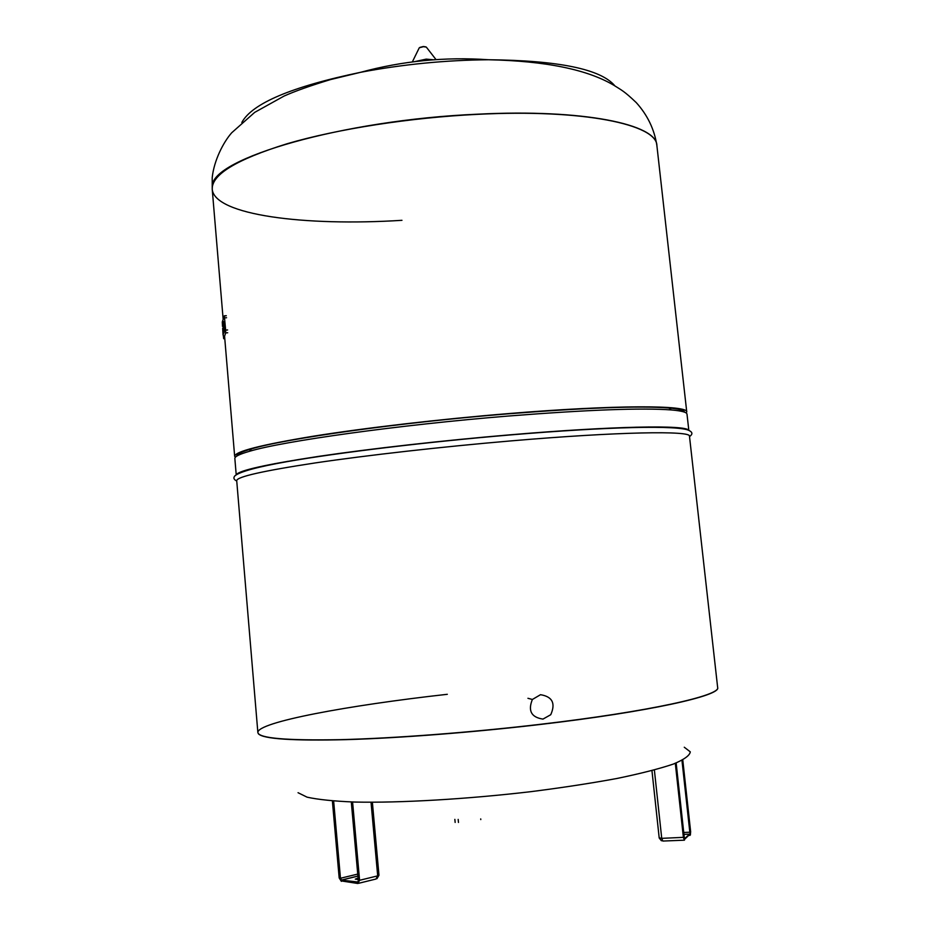 <?xml version="1.0" encoding="UTF-8"?>
<svg xmlns="http://www.w3.org/2000/svg" width="930" height="930" viewBox="0 0 930 930"><rect width="100%" height="100%" fill="white"/><g stroke="black" fill="none" stroke-linecap="round" stroke-linejoin="round"><path stroke-width="1.4" d="M358.224 879.536L355.283 879.129L358.097 878.071M358.213 879.431L357.62 879.548M447.318 694.303C347.425 705.428 257.18 722.25 257.866 732.526C258.854 738.257 286.289 740.64 340.159 739.664C393.553 738.35 469.79 732.584 539.563 724.4C648.582 711.717 721.145 695.489 717.646 687.444L689.479 436.251C691.374 430.52 618.345 431.683 510.907 440.901C442.11 446.772 367.478 455.212 315.537 462.884C263.178 470.847 236.906 476.776 236.708 480.647L257.866 732.526C258.854 738.257 286.289 740.64 340.159 739.664C393.553 738.35 469.79 732.584 539.563 724.4C648.582 711.717 721.145 695.489 717.646 687.444L717.658 687.503M298.042 792.709L307.063 797.161C317.979 799.579 333.893 801.207 354.818 802.055C400.353 803.02 466.883 799.172 531.007 791.651C562.464 787.64 591.143 783.246 617.055 778.457C640.596 773.574 659.335 768.785 673.285 764.088C684.166 759.554 689.839 755.474 690.281 751.835L684.271 747.232M401.969 220.317C304.47 226.49 214.551 215.063 212.226 189.278C211.529 174.642 236.511 159.472 287.161 143.732C337.427 128.991 410.235 117.599 477.881 114.32C583.494 108.938 656.987 124.515 656.894 145.65C656.975 124.515 583.494 108.938 477.881 114.32C410.211 117.599 337.392 128.991 287.114 143.743C236.464 159.483 211.505 174.666 212.226 189.278L212.389 185.988C211.331 158.763 342.531 119.912 477.869 114.181C583.482 108.81 656.964 124.388 656.882 145.533L656.882 145.591M224.572 336.172L234.662 456.351C234.779 451.562 260.958 444.854 313.178 436.228C364.967 427.951 439.448 419.256 508.14 413.618C615.428 404.724 688.502 404.98 686.759 412.013L656.882 145.533C654.383 129.375 647.513 115.088 636.294 102.637C623.925 90.849 621.682 90.268 613.835 85.258C587.179 69.471 545.41 60.962 488.506 59.741L488.529 59.741C558.884 60.462 601.001 69.18 614.893 85.874M288.707 461.361L287.3 461.373M236.836 456.084C236.778 454.154 241.637 451.771 251.414 448.923C284.603 438.751 399.761 422.557 507.629 413.862C586.04 407.689 639.794 405.736 668.891 407.991C679.04 408.875 684.259 410.281 684.585 412.188M276.245 463.617L274.862 463.617M236.208 474.777L234.848 458.502C234.639 456.584 239.51 454.177 249.473 451.306C282.883 441.157 399.307 424.859 508.385 416.036C587.655 409.781 641.944 407.747 671.262 409.944C681.585 410.827 686.84 412.234 687.003 414.164L688.828 430.404M236.359 474.684C238.964 470.452 266.364 464.361 318.583 456.386C370.268 448.725 443.11 440.483 510.291 434.798M510.384 434.798C614.312 425.952 686.782 424.824 688.653 430.334M648.745 426.951L647.385 427.23M636.108 427.172L634.725 427.428M241.823 122.458C252.204 103.37 291.846 86.641 360.724 72.273L360.724 72.273C402.946 64.309 445.54 60.136 488.506 59.741C445.203 56.742 402.609 60.915 360.724 72.273L330.662 79.538C310.527 85.653 294.984 91.163 284.045 96.069L254.704 112.367L231.698 132.781C223.444 142.127 214.074 160.193 212.214 177.537L212.226 189.197M222.677 328.313L223.037 334.951L222.677 328.313M223.037 334.951L223.537 333.579M223.421 327.418L223.665 333.126L224.223 332.522M223.258 325.349L223.351 327.279M223.665 333.126L223.188 325.361M222.933 321.501L223.863 332.545L222.933 321.501M223.735 323.326L223.061 321.106M223.863 332.545L224.397 331.22M224.456 330.789L224.06 321.699L225.246 329.883L224.653 330.208L224.386 327.465L224.456 330.789L225.025 330.185M225.246 329.883L224.653 330.208M224.851 325.919L224.758 329.918M224.06 321.699L224.363 325.953M224.014 325.372L224.118 331.243L223.944 325.372M223.793 325.663L223.851 328.185L223.793 325.663M223.049 330.569L222.956 327.906L223.049 330.569M223.212 327.779L223.328 333.591L223.142 327.779M222.514 326.43L222.282 322.001L224.339 315.875L225.63 330.103L225.711 332.905L223.688 338.706L223.223 334.94M540.504 694.698L532.379 699.476C527.787 710.811 531.321 717.344 542.969 719.099L550.758 714.705C555.791 703.301 552.374 696.628 540.504 694.698M358.445 880.547L351.435 801.951M351.296 801.951L358.329 880.64L357.62 882.152L341.508 880.129L358.073 882.024L357.248 882.93L358.469 880.687M357.922 876.13L341.612 880.094L340.461 878.257L339.531 878.338L341.136 880.896L339.299 877.978L332.51 800.939M357.922 876.06L341.473 880.059L341.136 880.896L357.55 883.454M339.531 878.338L332.708 800.963M357.736 874.084L340.461 878.257L333.649 801.032M358.631 880.373L357.248 882.93L357.852 883.488L359.584 880.292L358.631 880.373L351.633 801.962M358.666 883.291L375.952 879.036L377.696 875.862L359.584 880.292L352.586 801.986M376.976 878.664L378.975 875.246L377.696 875.862L371.035 802.265M458.467 822.446L458.176 819.4M455.154 822.422L454.863 819.365M480.787 819.597L480.717 818.9M257.866 732.584L258.424 733.84C263.411 738.99 292.694 740.919 346.286 739.641C399.249 738.083 472.475 732.422 539.586 724.551C648.594 711.857 721.169 695.628 717.669 687.572M224.769 338.625L223.688 338.706M226.246 315.689L224.316 315.816M226.583 317.735L224.595 317.874M227.606 329.964L225.63 330.103M227.687 332.754L225.711 332.905M681.969 760.391L689.827 832.222L690.595 832.083L682.701 760.008M683.736 832.478L689.827 832.222L690.386 834.768L690.595 832.083M684.271 837.535L676.063 763.007M684.561 838.895L684.445 840.174L683.399 837.453L675.308 763.309M684.271 837.581L676.133 762.984M690.374 835L690.641 831.676L689.827 835.454M690.63 831.699L682.771 759.973L690.641 831.676M683.945 834.384L689.676 834.14L684.492 838.674M684.189 840.185L662.811 841.057L661.73 838.349L684.166 837.314M654.371 769.982L661.73 838.349L659.289 837.884M433.136 59.811L426.126 59.241L415.047 61.589M433.589 59.787L426.184 59.136L414.594 61.647M412.571 61.45L419.07 48.197M423.441 46.674L419.256 47.802L423.382 46.512L426.335 47.105L423.441 46.674M423.301 46.523L419.895 47.395M425.626 46.837L423.382 46.523M426.591 47.453L436.031 59.613M341.356 881.361L339.171 877.92L332.382 800.939M378.975 875.246L372.372 802.265M223.154 319.304L212.226 189.255M251.414 448.923L249.473 451.306M689.514 436.589C692.745 434.322 692.664 432.322 689.258 430.59C679.586 424.987 607.662 426.731 510.535 434.915C428.009 441.866 338.613 452.585 287.114 461.64C257.68 466.86 240.3 471.568 234.988 475.73C233.116 477.788 233.709 479.543 236.732 480.984M668.891 407.991L671.262 409.944M226.316 315.735L224.339 315.875M532.379 699.476L527.938 698.29M676.157 762.972L684.294 837.558L684.759 839.151L689.967 834.198L683.945 834.338M651.953 770.621L659.207 838.023L661.451 840.801"/></g></svg>
